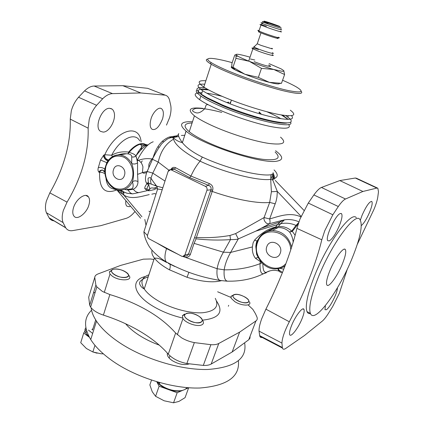 <?xml version="1.0" encoding="UTF-8"?>
<svg xmlns="http://www.w3.org/2000/svg" width="424" height="424" viewBox="0 0 424 424"><rect width="100%" height="100%" fill="white"/><g stroke="black" fill="none" stroke-linecap="round" stroke-linejoin="round"><path stroke-width="0.64" d="M168.1 171.466L147.573 235.092C147.213 236.687 147.684 237.922 148.994 238.792L181.695 256.234C183.157 256.838 184.228 256.403 184.896 254.93L206.96 190.238C207.373 188.537 206.864 187.244 205.444 186.369L171.285 169.934C169.823 169.415 168.757 169.923 168.1 171.466L147.573 235.092C147.213 236.687 147.69 237.922 148.994 238.792L181.695 256.234L182.675 256.52L184.896 254.93L206.96 190.238C207.368 188.537 206.864 187.244 205.444 186.369L171.285 169.934L170.469 169.711L168.1 171.466M151.819 194.176L154.627 193.556L155.979 194.134M185.802 132.092L185.426 132.113M181.345 135.457L184.763 135.288M177.391 135.701L169.759 136.952L177.391 135.701M147.584 144.997L143.678 143.916L138.982 144.165C135.532 145.395 132.076 148.04 128.605 152.11L128.032 153.848L126.304 153.758L118.291 154.93M147.764 144.918L145.299 144.817L142.141 143.89L145.299 144.817L147.764 144.918M144.017 143.773L145.957 144.611L144.017 143.773L141.627 143.593L139.666 143.953M146.084 144.674L146.492 144.923M154.612 185.452L155.767 185.055M120.591 190.191L121.026 190.328M144.823 219.468L146.004 225.25M148.893 190.715L147.298 190.646L138.929 192.565L147.298 190.646L144.828 188.638C144.558 187.382 145.278 185.77 146.985 183.778L149.004 183.311L156.668 186.125L162.837 187.784M120.787 190.1L120.999 190.312C123.888 192.008 125.976 193 127.269 193.291L132.638 193.863L138.929 192.565L132.643 193.863L127.269 193.291L123.713 191.982L121.905 193.625L116.446 189.788M149.232 194.605C139.973 196.757 131.255 199.704 123.803 195.056L123.76 192.125M122.557 191.505L123.66 192.379L123.506 194.902L121.905 193.625L120.697 190.986L122.822 191.579L112.328 188.632C108.687 187.397 106.572 183.931 105.979 178.244M178.154 254.347L166.526 248.618L156.636 242.873M183.03 256.509L185.092 257.246C187.684 257.527 189.454 256.536 190.403 254.283L188.489 254.077L194.537 237.641L195.867 238.012L196.058 238.834L194.065 243.355L190.403 254.283M168.969 263.442L174.306 266.246M238.267 238.94C237.413 239.385 234.817 239.608 230.476 239.613C219.176 240.397 207.702 240.138 196.058 238.834M261.507 262.371L255.444 258.28C253.075 255.163 252.063 251.379 252.402 246.932L253.102 242.873L254.607 240.079C261.417 232.951 268.403 228.61 275.563 227.057L278.361 226.586C283.327 226.125 287.779 227.624 291.717 231.08L289.603 232.066L292.327 231.372L298.194 223.93M255.815 231.128L238.293 238.929L235.622 233.613L264.083 217.57C263.664 219.712 264.565 221.667 266.781 223.443L269.32 223.925L255.815 231.128L277.455 224.625L275.563 227.057M298.92 221.821C294.139 219.754 289.316 219.097 284.462 219.855L269.584 223.655C270.178 222.579 270.194 221.015 269.637 218.954C279.453 216.176 290.191 211.926 300.881 216.892M298.618 222.669L295.994 225.425L291.717 231.08L292.327 231.372L295.141 235.341M277.911 268.88L278.711 270.957L279.755 271.779M257.559 240.991L257.071 241.06C256.732 240.641 255.667 245.782 255.836 246.916L256.653 254.421L258.158 257.394L255.444 258.28M257.877 240.254L257.612 240.858M258.264 239.269L257.066 241.06L254.607 240.079M291.659 247.054C288.723 236.65 282.31 231.117 272.42 230.449C265.488 230.857 260.543 234.281 257.58 240.705L257.257 241.463M257.225 241.548C255.354 247.367 255.836 252.943 258.672 258.29M271.408 191.749L277.301 191.425L276.989 196.884L276.077 201.289L269.637 218.954L264.083 217.57L269.675 202.412L271.408 191.749L270.682 179.368L272.807 180.067L277.301 191.425L301.109 216.367M183.894 256.88L184.096 256.266M183.645 256.345L185.447 256.032C187.074 255.937 188.086 255.285 188.489 254.077L184.896 254.93M168.27 263.32L169.786 264.088C170.469 265.281 170.39 267.194 169.558 269.839L187.032 277.285C201.686 281.774 213.139 282.903 221.392 280.683M283.773 269.155L279.84 268.328M281.684 272.325C280.163 272.489 279.167 271.636 278.685 269.759L278.483 268.641M195.867 238.012L196.423 237.493C207.776 238.044 218.964 237.376 229.978 235.474L235.622 233.613M266.85 246.545C269.812 237.498 283.932 244.441 280.227 253.234C277.121 262.271 263.203 255.206 266.85 246.545M262.705 337.218C261.279 337.838 260.315 337.504 259.795 336.227L259.022 331.123C258.884 328.224 259.79 324.074 261.74 318.673L265.906 309.154C273.051 294.924 279.241 280.98 284.483 267.321C289.751 253.743 293.896 240.763 296.922 228.388L299.922 219.192L308.29 203.054L313.866 194.945C316.871 190.795 319.399 188.298 321.456 187.45L339.799 180.576L355.317 178.022L356.457 178.244L377.498 188.065M339.799 180.576L362.891 191.473L345.496 199.01C343.572 199.889 341.177 202.396 338.31 206.525L332.851 214.772L324.757 230.736L321.805 239.793C318.795 252.126 314.486 265.339 308.889 279.421C303.282 293.498 296.758 307.617 289.316 321.774C284.594 331.022 282.135 338.124 281.944 343.085L282.405 348.046C282.903 349.487 284.048 349.599 285.84 348.385L304.533 335.464L322.277 321.116C324.005 319.68 326.045 317.12 328.388 313.447L332.798 306.308L339.253 293.493L347.389 268.949M357.315 244.298L374.005 209.313C375.956 204.559 377.212 200.541 377.763 197.271L378.484 191.786L377.842 188.23L376.883 188.081L362.891 191.473M329.326 240.927L327.736 240.673C324.959 237.732 335.554 214.777 340.265 213.553L341.458 213.627C342.608 215.106 341.977 218.97 339.566 225.218C336.036 233.46 332.623 238.696 329.326 240.927M360.389 220.04L362.048 215.36C366.119 206.255 369.336 201.601 371.71 201.4C372.728 202.534 372.06 206.069 369.707 212C366.749 218.848 363.951 223.374 361.317 225.579M274.286 179.188L273.697 178.97L272.886 179.49C271.45 178.054 270.819 176.474 271.005 174.741L272.627 173.861L273.586 174.227C272.807 176.002 273.003 177.619 274.185 179.082L274.174 178.626C278.266 176.994 278.229 174.094 274.068 169.923M118.715 190.424L120.697 190.986M120.506 190.106L122.928 191.6M282.294 267.427L284.796 266.5M105.009 173.766C102.788 172.457 100.986 171.985 99.592 172.351L98.956 172.255C97.949 171.089 97.737 169.547 98.32 167.628L100.552 160.034L103.742 155.089L104.786 154.728L111.639 155.237C116.748 152.327 122.403 151.283 128.605 152.11L129.129 152.402C132.866 153.409 135.118 154.596 135.887 155.953C134.647 156.965 133.258 157.256 131.716 156.827L131.721 156.864C133.263 157.299 134.662 157.007 135.903 155.995L135.887 155.953M178.721 133.555C177.794 135.039 179.008 138.07 182.373 142.644L182.378 142.649C186.337 147.669 192.984 152.47 202.322 157.066C225.828 168.153 259.308 176.607 271.005 174.741L270.682 179.368C258.253 181.202 224.042 172.557 200.07 161.162C183.91 152.322 175.075 144.992 173.559 139.162L173.458 137.355L175.001 136.337L169.107 137.074L171.694 137.583C170.835 137.572 169.33 138.092 167.167 139.141C163.383 142.019 161.21 144.07 160.654 145.299C158.523 148.22 157.23 150.154 153.037 157.866C156.207 147.048 161.565 140.116 169.107 137.074M192.496 121.746L188.807 121.693C180.189 122.091 179.294 125.239 186.109 131.143C201.103 144.515 262.997 164.751 277.301 161.083C282.755 160.007 283.11 157.304 278.367 152.963L275.6 150.732M108.661 159.901L108.125 159.938C105.571 158.926 104.463 157.187 104.786 154.728C116.15 129.585 139.501 122.822 141.118 141.902M112.429 156.657L111.639 155.237C120.029 138.759 135.086 131.641 139.729 140.874M131.716 156.827C131.869 155.385 130.64 154.394 128.032 153.848L129.129 152.402C132.601 148.336 136.056 145.686 139.496 144.462L140.185 144.25M109.403 159.239L106.928 162.715L105.671 165.932L104.956 169.372L104.739 169.054C102.836 167.65 100.7 167.173 98.32 167.628M136.321 156.97L137.562 162.774L137.546 174.391L137.98 181.642C136.136 180.55 134.286 180.582 132.436 181.732L133.03 179.479C134.042 173.607 133.592 168.291 131.684 163.526L131.721 156.864M168.927 170.215L158.237 162.074L151.866 159.005C147.589 158.237 143.179 158.661 138.637 160.272L137.27 160.776L137.562 162.774C135.823 164.114 133.867 164.369 131.684 163.526C128.785 158.459 124.868 155.603 119.928 154.956C115.8 154.633 112.254 156.074 109.297 159.27M106.928 162.715L100.552 160.034M108.82 159.742L107.405 160.166L105.422 159.207C104.198 157.633 103.742 156.212 104.055 154.951M54.235 220.872C52.094 220.734 50.414 219.77 49.189 217.973L46.433 212.742C45.151 209.636 45.135 205.704 46.401 200.944L49.831 192.878C56.705 181.006 61.925 168.731 65.497 156.048C69.038 143.354 70.623 131.043 70.257 119.118L71.338 110.722C72.811 105.587 75.202 101.098 78.514 97.266L84.556 90.879C87.826 87.742 91.028 86.125 94.149 86.035L122.822 85.685L147.637 88.314L166.086 95.474C167.692 96.179 168.826 97.674 169.489 99.958L170.793 105.677C171.344 109.116 170.952 113.091 169.611 117.607L166.484 125.101M164.676 95.13L140.779 92.957L112.503 93.625L94.149 86.035M135.002 211.497L134.143 212.498C131.461 215.567 128.848 217.501 126.299 218.302L100.711 225.685L72.663 230.619C69.61 231.101 67.299 230.174 65.725 227.826L63.091 222.595C61.846 219.42 61.925 215.376 63.335 210.468L67.05 202.126C74.242 190.095 79.648 177.82 83.263 165.296C86.872 152.831 88.499 140.45 88.139 128.165L89.247 119.393C90.757 114.024 93.211 109.328 96.619 105.306L102.677 98.75C106.032 95.448 109.307 93.741 112.503 93.625M150.918 119.234C152.555 112.736 158.629 106.318 161.518 108.698C163.563 110.415 163.913 113.775 162.572 118.789C159.26 126.94 155.793 130.454 152.179 129.331C150.032 127.81 149.608 124.444 150.918 119.234M103.143 132.081L100.626 131.398C93.799 127.772 101.654 107.611 109.668 108.311L112.196 109.169C118.683 115.217 110.24 132.415 103.143 132.081M147.637 88.314L165.932 95.411M130.587 206.25L129.32 206.716L126.882 206.202C125.785 205.062 125.451 203.218 125.886 200.669M73.458 207.824C76.394 198.098 86.194 192.544 88.415 196.853C89.782 198.739 89.92 201.517 88.828 205.184C86.803 212.837 77.407 220.613 74.094 216.272C72.594 214.459 72.382 211.64 73.458 207.824M140.779 92.957L122.822 85.685M137.98 181.642C137.922 185.145 136.364 187.684 133.306 189.258L128.133 190.042L125.043 189.544M122.912 191.595L121.004 190.318L123.41 191.786M170.793 169.611C172.022 167.438 173.686 166.828 175.769 167.787L190.948 176.066L209.281 183.55C212.302 184.912 213.436 187.127 212.684 190.191L210.951 189.782C211.497 187.657 210.686 186.163 208.513 185.315L209.281 183.55M205.444 186.369L208.513 185.315L189.634 177.603L174.126 169.123L175.769 167.787M137.27 160.776L135.908 155.984C140.789 149.418 144.939 145.655 148.352 144.685M153.933 259.462L150.483 258.985L143.344 259.159L120.713 265.392L97.997 273.952C95.967 274.747 94.886 275.902 94.748 277.423L95.882 285.098L96.858 286.905L102.407 291.447L109.864 294.563C124.025 298.846 136.581 304.178 147.531 310.548C158.592 316.924 167.957 324.413 175.631 333.031L181.467 337.748C185.463 340.127 189.756 341.739 194.346 342.597L210.887 344.691C214.242 344.908 216.876 344.5 218.779 343.472L239.629 332.125L255.937 320.936L248.756 339.746L232.145 352.005L211.184 364.046C209.276 365.117 206.652 365.573 203.308 365.409L186.846 363.532C178.902 361.948 172.711 358.815 168.28 354.125C161.035 345.857 151.781 338.357 140.508 331.626C129.225 324.922 116.849 319.415 103.387 315.106C97.297 313.06 93.047 310.389 90.63 307.103L89.692 305.227L88.695 297.203L89.125 295.798M147.027 277.058L148.103 277.201M230.868 297.388L217.639 291.781M250.081 336.28L249.964 338.219L248.756 339.746M93.466 292.958L95.209 292.253M232.145 352.005L239.629 332.125M248.241 305.041L252.831 309.35L255.502 313.771L256.997 317.141C257.575 318.769 257.225 320.03 255.937 320.936M289.603 232.066C286.269 228.923 282.453 227.428 278.155 227.566L275.303 227.895L267.025 231.536M293.18 242.168C292.777 238.235 291.601 234.88 289.64 232.103M275.303 227.895L278.155 227.566L272.42 230.449C265.111 231.048 260.066 234.795 257.294 241.68C252.503 253.573 262.663 269.314 275.425 268.917C278.987 268.906 282.204 267.857 285.071 265.779M273.586 174.227C273.178 175.086 273.374 176.554 274.174 178.626M230.497 239.608L229.978 235.474M141.923 216.749L123.803 195.056M228.684 305.333L228.345 306.25M162.222 189.682L157.622 189.009C152.958 187.599 150.35 187.604 149.794 189.024L148.787 184.986L147.033 183.751M151.183 184.048L150.562 181.35L150.997 178.075L150.133 177.709C148.919 177.561 148.225 177.937 148.056 178.827C148.188 181.991 148.501 183.486 148.999 183.311L148.787 184.986C147.69 186.147 147.112 187.488 147.048 189.014L144.817 188.616L147.08 189.04L148.872 190.678M272.807 180.067L272.886 179.49M104.956 169.372L104.972 173.368M104.913 172.483L102.592 170.035C100.684 170.013 99.476 170.755 98.956 172.255M104.892 171.243L104.654 170.962M102.719 170.066C101.066 170.3 100.022 171.063 99.592 172.351C99.105 188.717 104.786 194.589 116.632 189.968M266.802 225.287L267.205 226.183M146.852 145.294L146.057 144.674M206.96 190.238L210.951 189.782L210.474 191.123L212.239 191.447L212.684 190.191M126.988 189.47L131.435 188.95C133.29 188.298 133.624 185.892 132.436 181.732C129.373 187.7 124.873 190.461 118.948 190.016C109.244 189.104 102.433 176.151 105.682 165.943C108.173 158.608 112.922 154.946 119.928 154.956L126.304 153.758C123.888 153.583 121.068 153.97 117.851 154.924M171.285 169.934L174.126 169.123L173.374 168.81L171.243 169.913M138.982 144.165L143.964 145.612L146.195 144.679M275.123 152.052C281.573 158.316 277.593 160.76 263.182 159.371C248.936 157.59 226.003 150.658 208.836 142.867C199.974 138.823 193.445 135.108 189.242 131.732C182.877 126.193 183.831 123.273 192.099 122.971M202.916 108.39C189.608 106.917 186.777 109.392 194.425 115.826C198.718 119.043 205.338 122.637 214.284 126.617C231.621 134.281 254.681 141.351 268.911 143.434C283.29 145.167 287.17 143.073 280.54 137.148M266.929 111.756C272.452 114.199 277.121 116.526 280.926 118.736M288.622 124.481C291.479 128.599 285.591 129.299 270.947 126.591C256.653 123.713 235.802 117.024 219.807 110.15C210.765 106.244 204.055 102.767 199.678 99.714C193.026 94.759 193.784 92.432 201.957 92.734M196.98 90.026C195.925 90.688 196.063 91.764 197.393 93.248L200.854 96.11C205.253 99.121 211.984 102.571 221.042 106.461C252.884 120.315 295.125 129.453 290.599 122.26M288.129 119.388L281.377 114.968M282.623 115.169L288.23 119.388M287.181 122.939C280.206 124.895 246.466 116.017 222.24 105.544L208.237 98.887C203.88 96.502 200.944 94.494 199.428 92.861C196.736 89.612 199.471 88.441 207.627 89.347M206.769 93.201C211.131 93.805 216.24 94.843 222.097 96.322M208.735 89.957L200.202 89.3M285.813 115.588L290.376 119.224M290.641 119.547C293.217 123.41 287.186 123.919 272.547 121.063C258.258 118.063 237.573 111.39 221.662 104.617L207.103 97.706L201.442 94.303C194.446 89.188 195.581 86.994 204.856 87.715M204.734 84.201C196.593 83.724 195.888 85.887 202.624 90.678C207.055 93.63 213.813 97.043 222.907 100.912C239.157 107.786 260.331 114.597 274.641 117.581C289.269 120.4 294.897 119.775 291.537 115.699M302.158 318.44C298.385 328.171 290.376 338.453 289.592 334.361C289.248 332.761 289.873 329.909 291.468 325.817C295.173 316.209 302.9 306.202 303.976 309.435C304.533 310.935 303.923 313.935 302.158 318.44M337.403 287.864C337.43 289.518 336.736 292.078 335.326 295.544C332.31 302.466 329.374 307.188 326.528 309.716L324.98 309.711L325.378 305.625M310.495 313.633C308.863 313.919 307.692 313.241 306.976 311.598C305.01 305.958 307.49 294.171 314.417 276.241C327.376 243.005 351.3 210.601 356.319 217.676M318.016 278.054C311.046 296.005 308.502 307.787 310.394 313.394C314.513 324.609 339.2 290.535 352.286 257.887C360.58 237.265 363.077 224.391 359.775 219.256C354.899 212.233 331.059 244.77 318.016 278.054M329.676 271.19C334.589 258.762 343.588 246.466 345.327 249.545C346.387 251.527 345.438 256.228 342.486 263.654C337.562 275.998 328.446 288.506 326.814 284.843C325.955 282.797 326.904 278.245 329.676 271.19M146.513 183.163L148.559 182.654M138.129 151.909L138.68 151.771L138.129 151.903M113.452 169.87C115.651 161.422 127.248 167.125 124.444 175.366C122.138 183.809 110.691 177.995 113.452 169.87M207.744 59.079C205.253 59.471 206.048 60.971 210.124 63.579L211.237 64.252C215.816 66.928 222.727 70.135 231.97 73.887C248.045 80.375 268.752 87.185 283.041 90.704C297.669 94.149 303.711 94.329 301.162 91.25M290.329 110.213C297.288 115.503 293.604 116.966 279.284 114.597C265.085 111.947 241.802 104.622 224.153 97.197C215.037 93.344 208.258 89.962 203.812 87.042C197.038 82.32 197.722 80.226 205.852 80.772M232.198 62.662C212.35 57.145 201.575 56.694 211.459 62.773C215.832 65.466 222.96 68.815 232.85 72.822C250.775 80.051 274.307 87.567 288.066 90.508C301.856 93.201 304.66 92.029 296.482 87C293.122 85.038 288.484 82.786 282.575 80.237M231.674 66.579C229.999 67.162 233.03 69.138 240.758 72.52M138.908 335.108C133.29 331.446 128.854 327.662 125.599 323.751C128.854 327.662 133.29 331.446 138.908 335.108C144.955 339.014 151.755 342.359 159.297 345.147C151.755 342.359 144.96 339.014 138.908 335.108M91.16 307.808C91.595 311.979 93.375 316.431 96.502 321.159C101.4 328.483 109.122 335.691 119.669 342.772C144.081 359.091 181.09 370.231 207.744 369.474C235.066 367.428 247.356 358.54 244.616 342.799M101.299 314.375L109.784 317.269M167.395 353.113C166.839 355.513 168.487 358.036 172.34 360.681C178.647 364.327 184.26 365.403 189.184 363.909M238.394 360.829C239.995 376.751 227.163 385.814 199.9 388.008C173.384 388.919 137.291 377.985 113.515 361.656C103.112 354.469 95.522 347.113 90.741 339.582C83.592 327.434 83.862 317.656 91.563 310.251M234.414 294.558C228.144 296.01 241.897 304.586 247.404 302.609C253.388 300.982 239.867 292.703 234.414 294.558M245.353 297.229C239.518 294.208 235.431 293.615 233.099 295.454C232.601 296.699 233.672 298.189 236.311 299.916C243.736 304.739 253.266 302.879 246.556 298.051L245.353 297.229M233.439 295.04L231.016 296.286L231.244 298.358L234.843 301.66C241.712 306.165 252.254 306.223 249.445 301.846M279.358 26.585C283.757 27.698 268.827 22.281 264.889 21.327C260.156 20.092 275.473 25.657 279.358 26.585M271.773 48.251C272.764 48.76 272.77 48.935 271.795 48.771L261.036 45.384L257.241 43.794L253.912 47.101L258.73 49.147C264.687 51.362 269.261 52.793 272.441 53.435C273.687 53.62 273.671 53.382 272.404 52.714M277.116 37.805C281.472 39.761 272.097 37.127 264.067 34.121L259.329 32.208C258.2 31.668 258.121 31.487 259.101 31.668M278.319 37.185C282.877 39.241 272.685 36.353 263.998 33.104L258.826 31.021C257.426 30.353 257.516 30.199 259.091 30.555M268.742 23.103C278.043 26.5 284.806 28.169 275.377 24.767C266.404 21.486 259.26 19.668 268.742 23.103M157.177 381.902L157.659 382.437L157.649 382.04L157.659 382.437L158.576 382.305M186.936 387.621C185.834 389.19 183.883 390.207 181.085 390.679C173.623 391.394 166.494 389.274 159.705 384.329L159.557 382.581M198.883 316.251C190.387 310.357 178.753 313.739 187.858 319.632C196.688 325.743 208.078 321.98 198.883 316.251M185.134 389.29L188.659 387.769L185.071 397.654L178.933 401.417L173.559 402.8L177.174 392.73L182.802 390.297C178.859 391.728 173.978 391.453 168.137 389.465C163.081 387.557 159.36 385.019 156.97 381.839M158.454 382.326L159.625 383.466M156.816 381.796L159.111 386.206L177.174 392.73M180.407 390.965L180.539 391.278M179.94 391.039L180.248 391.4M151.511 380.127L149.858 384.928L152.264 391.776L155.582 396.297L164.13 400.781L173.559 402.8M159.058 382.936L159.583 382.899M159.111 386.206L155.582 396.297M200.398 322.553C203.271 321.201 202.757 319.097 198.861 316.235C194.383 313.601 190.281 312.642 186.539 313.357L184.7 314.714C182.638 318.196 195.263 324.54 200.398 322.553M184.615 314.046L182.399 315.684L182.956 318.615C185.537 322.897 196.651 326.846 201.225 325.102C203.509 324.249 204.034 322.781 202.789 320.687M269.097 63.658L281.229 68.927L283.767 70.644L284.605 74.534L273.867 69.504L261.481 68.365L249.301 61.316L235.961 58.337L235.993 54.712C235.951 53.784 239.544 54.299 246.768 56.254L250.033 57.187M283.677 70.543L283.767 70.644C284.218 71.227 283.582 71.423 281.859 71.237L273.867 69.504C266.055 67.358 257.866 64.628 249.301 61.316C243.922 59.201 240.079 57.473 237.758 56.127L235.993 54.712L234.748 55.041L231.88 63.627L231.774 67.337L232.977 67.246L244.897 74.248L258.364 77.375L269.357 82.346L281.472 83.321L279.596 83.401M235.961 58.337L232.977 67.246M231.986 67.697L235.23 69.891L244.897 74.248C253.398 77.603 261.555 80.306 269.357 82.346C276.019 84.005 279.389 84.36 279.464 83.401M261.481 68.365L258.364 77.375M284.605 74.534L281.472 83.321M268.615 65.047C270.857 66.149 271.19 66.621 269.622 66.467C265.853 65.8 260.718 64.199 254.22 61.666M250.414 58.984L254.787 60.012M261.481 114.332L260.151 112.964M228.69 102.168L226.814 102.523M88.457 330.105L92.655 333.46M89.008 336.587L85.918 333.28C84.641 331.139 84.625 329.284 85.86 327.71M126.172 277.344C133.936 275.939 121.174 267.549 113.945 269.182C105.899 270.401 118.821 279.103 126.172 277.344M89.369 337.26L86.523 334.139M103.371 353.849L101.018 353.775L92.856 351.968L94.955 345.322M92.856 351.968L86.385 348.496L80.73 342.703L83.719 333.02L89.379 337.276M97.075 353.203L92.702 351.915M85.945 329.66L83.719 333.02M114.051 274.418C121.762 279.808 134.079 277.201 125.88 272.081L125.78 272.012C121.057 268.779 111.968 267.963 111.538 270.793C111.327 271.901 112.164 273.109 114.051 274.418M112.095 269.95L109.355 271.858L109.996 274.084L112.355 276.22C119.584 281.398 133.242 280.826 129.066 275.664L128.446 274.922M91.897 329.437L92.925 328.796M148.972 211.226L150.313 211.809M178.769 136.459L173.474 137.508M162.26 141.128L163.643 141.844M158.173 146.529L158.947 147.711M147.822 189.904L149.905 189.332L148.347 190.355M166.632 248.199L166.526 248.618C164.629 254.676 164.459 259.048 166.023 261.73L166.028 261.735C158.666 257.58 151.05 249.556 150.541 248.31C149.328 247.155 144.319 238.765 143.895 231.817L147.472 235.5M185.092 257.246L217.13 268.731C216.489 275.531 217.48 279.448 220.098 280.471L216.309 279.755C198.48 276.543 181.721 270.533 166.023 261.73M194.065 243.355L223.406 252.195C220.104 257.909 218.01 263.421 217.13 268.731L224.185 269.839C237.021 269.95 248.983 267.894 260.066 263.675L262.016 262.922M230.476 239.613L223.406 252.195L230.592 252.434L252.402 246.932M238.283 238.935L230.592 252.434C227.158 258.523 225.022 264.322 224.185 269.839C223.676 277.169 224.874 280.953 227.778 281.191L232.479 281.144C243.8 280.773 254.183 278.287 263.622 273.692L266.42 272.266C269.33 270.74 272.356 270.115 275.505 270.39L278.711 270.952L278.685 269.759L282.421 272.579M281.573 220.496L277.455 224.625L280.54 223.782C285.845 222.642 290.996 223.188 295.994 225.425L296.609 225.669M284.462 219.855L280.54 223.782L278.361 226.586M260.325 261.809L260.066 263.675C259.843 270.894 261.025 274.233 263.622 273.692L266.394 272.733M262.869 263.77C262.906 270.046 264.094 272.876 266.42 272.266L270.104 270.825M278.282 270.894L279.268 271.196M196.423 237.493L212.239 191.447C234.949 199.529 258.205 203.817 269.675 202.412L275.25 203.833M187.032 277.285L188.897 272.367M290.758 249.826C290.122 230.81 262.981 224.847 257.739 241.993C250.589 258.624 273.713 276.872 285.866 263.68M345.496 199.01L321.456 187.45M308.29 203.054L332.851 214.772M355.317 178.022L376.883 188.081M272.627 173.861C272.038 175.764 272.399 177.471 273.697 178.97M141.272 145.13L141.69 149.116M132.129 179.204C134.758 170.925 130.725 160.473 123.623 157.097C115.386 154.246 109.498 157.256 105.958 166.123C104.028 175.722 106.806 182.993 114.289 187.927C122.425 190.996 128.371 188.086 132.129 179.204M108.793 159.774L108.258 160.177C106.371 161.661 102.931 157.023 103.742 155.089M88.139 128.165L70.257 119.118M102.677 98.75L84.556 90.879M63.091 222.595L46.433 212.742M67.05 202.126L49.831 192.878M96.619 105.306L78.514 97.266M146.985 183.778C145.05 181.345 144.95 177.651 146.688 172.685L147.117 171.487L142.443 172.584L137.546 174.391M138.929 192.565C136.994 192.634 135.124 191.537 133.306 189.258M143.895 231.817L157.627 189.009L156.668 186.125C153.514 182.129 151.628 179.447 150.997 178.075L152.778 173.109L147.117 171.487L152.608 159.138L153.037 157.866L151.866 159.005C147.684 165.328 149.2 164.305 148.739 167.893L146.688 172.685L143.715 173.246L142.443 172.584L142.893 167.353C143.068 166.775 142.554 165.281 141.346 162.874L138.637 160.272L137.344 160.071C142.782 149.619 148.077 143.524 153.218 141.786M165 181.075L152.778 173.109L158.237 162.074C160.659 151.273 165.763 143.635 173.559 139.162M132.643 193.863C130.995 193.62 129.49 192.348 128.133 190.042L127.322 189.491M189.634 177.603L190.948 176.066C193.503 170.321 196.545 165.349 200.07 161.162L202.322 157.066M173.236 138.065L171.694 137.583L173.458 137.355C172.897 137.726 176.395 140.683 179.956 141.945L182.378 142.649L186.109 131.143M137.196 160.383L137.106 159.922M147.139 145.209L143.964 145.612C141.754 146.63 139.067 150.085 135.903 155.979M141.627 143.593L142.141 143.89M169.552 269.849L169.536 269.897C162.466 265.986 157.421 262.048 154.384 258.084L144.234 288.977C140.053 282.161 141.605 277.434 148.893 274.8M152.062 250.213C151.384 252.455 152.158 255.078 154.384 258.084L157.447 258.258C159.064 258.518 162.122 259.917 166.621 262.456M215.275 298.342C219.388 306.435 215.207 311.237 202.73 312.742C190.556 313.617 172.165 308.847 158.963 301.289C152.041 297.282 147.128 293.18 144.234 288.977C142.051 287.769 140.63 286.317 139.968 284.61C138.378 282.055 141.139 279.437 148.252 276.75M145.305 276.522C129.924 279.951 133.035 294.987 154.617 307.177C163.161 312.032 172.494 315.652 182.612 318.026M313.866 194.945L338.31 206.525M202.407 320.152C219.272 318.387 223.967 312.016 216.5 301.04M88.695 297.203L94.748 277.423M186.846 363.532L194.346 342.597M168.28 354.12L175.631 333.031M89.692 305.227L95.882 285.098M203.308 365.409L210.887 344.691M65.614 227.656L49.083 217.804M178.483 134.154C177.418 136.146 175.78 137.164 173.564 137.212M266.309 231.748L272.982 228.388L275.436 227.762L275.685 227.031M296.922 228.388L321.805 239.793M259.615 335.601L282.267 347.452M131.435 188.95L133.263 189.274M210.474 191.123L194.537 237.641M265.906 309.154L289.316 321.774M259.022 331.123L281.944 343.085M103.392 315.111L109.864 294.563M141.044 162.472L142.273 160.903M256.276 245.332L256.88 245.194M211.184 364.046L218.779 343.472M269.627 230.773L269.558 229.845M258.518 49.507C252.529 47.732 250.653 47.499 252.879 48.813L257.887 50.954C266.473 54.283 276.686 56.901 272.229 54.659M253.971 46.391L254.517 46.502M266.404 26.209C260.463 24.327 258.645 23.94 260.961 25.058L266.071 27.056C274.789 30.279 284.976 33.258 280.381 31.27M280.667 29.33C284.87 31.143 275.165 28.265 266.919 25.233L262.117 23.368C260.495 22.652 260.612 22.536 262.461 23.018M268.249 23.272C262.769 21.518 261.12 21.147 263.32 22.165L267.756 23.877C275.361 26.664 284.308 29.341 280.439 27.682M230.513 101.951L230.804 101.961M259.191 111.936C260.373 112.906 260.394 113.5 259.265 113.706M227.646 102.862L228.69 102.518M229.978 102.513L230.603 102.56M258.995 112.493L260.633 114.093M153.52 188.272L157.23 187.148M155.285 189.396L149.142 190.784M120.739 190.996L122.822 191.579M261.793 228.022L279.856 222.033L284.064 219.924L269.584 223.655L261.804 228.017M227.163 281.181L220.098 280.471M174.773 266.473L169.801 264.078M275.24 180.401L303.987 210.389M140.863 149.921L140.948 148.225M107.405 160.166L108.841 159.721M107.436 160.166L108.258 160.177L106.8 162.609L104.739 169.054L104.553 171.471L102.629 170.045M135.903 155.995L137.1 159.906M112.19 109.164L110.754 108.454M88.415 196.853L86.03 195.506M274.975 178.297L273.077 172.632M117.395 190.058L117.771 191.028L140.636 218.19M49.189 217.973L65.725 227.826M161.518 108.698L160.892 108.401M145.988 145.496L145.167 144.886M282.405 348.046L259.785 336.221M341.002 213.431L341.458 213.627M170.469 169.711L173.374 168.81L173.119 168.476L171.344 169.441M189.242 131.732L194.425 115.826M208.476 104.866L208.47 104.861C204.803 103.79 206.451 107.171 204.124 109.328C200.557 112.758 197.467 113.743 194.86 112.302C191.516 111.077 191.812 109.784 195.75 108.417C201.278 107.998 209.959 109.328 221.789 112.397M287 119.367L287.244 118.694M281.986 115.068L282.485 115.604M199.678 99.714L200.854 96.11M199.428 92.861L197.393 93.248M287.859 117.003L288.304 115.784M201.442 94.303L202.624 90.678M302.943 308.926L303.976 309.435M310.394 313.394L306.976 311.598M345.327 249.545L344.516 249.158M208.237 98.887L207.103 97.706M96.863 286.884L90.63 307.103M165.159 261.195L165.021 261.608M211.459 62.773L210.124 63.579M203.812 87.042L211.237 64.252M90.741 339.582L96.502 321.159M233.099 295.454L231.016 296.286M248.703 61.083L252.879 48.813L253.912 47.101M271.768 48.246L271.842 48.781M257.246 43.799L260.956 32.913M259.329 32.208L258.826 31.021M258.916 31.063L260.961 25.058L263.32 22.165C265.504 21.433 263.633 21.433 268.694 23.097L280.147 26.754M184.7 314.714L182.399 315.684M182.956 318.615L177.322 334.727M169.95 355.81L169.171 358.047M237.758 56.127L236.12 56.498M235.23 69.891L232.893 67.326M230.163 103.859L231.424 100.133M228.684 102.571L227.821 102.931M230.592 102.587L229.882 102.539M86.644 330.937L85.918 333.28M111.538 270.793L109.355 271.858M109.996 274.084L104.272 292.422M95.697 319.908L92.512 330.116"/></g></svg>
